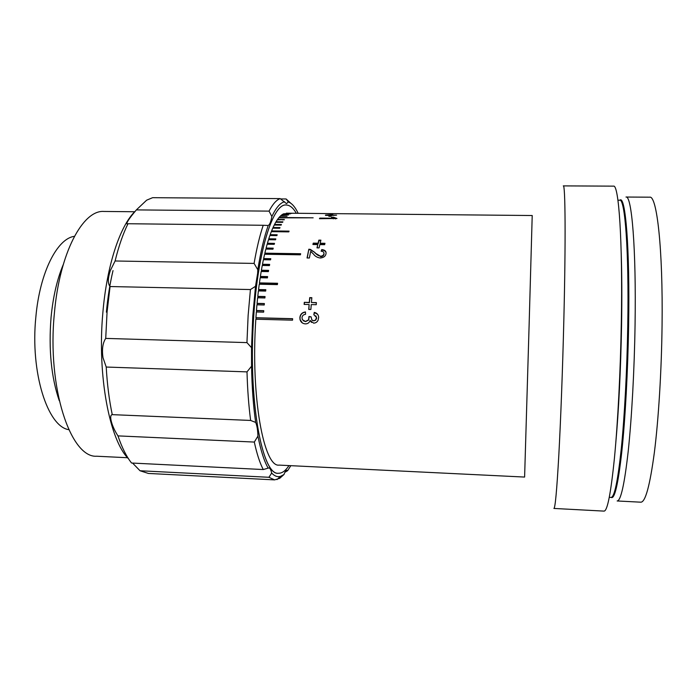 <?xml version="1.0" encoding="UTF-8"?>
<svg xmlns="http://www.w3.org/2000/svg" width="697" height="697" viewBox="0 0 697 697"><rect width="100%" height="100%" fill="white"/><g stroke="black" fill="none" stroke-linecap="round" stroke-linejoin="round"><path stroke-width="1.05" d="M312.151 320.245L313.824 320.855L315.732 320.158L316.647 318.093L315.854 315.793M303.334 320.794L305.617 321.596L308.727 319.975L309.111 316.665L311.071 316.943M302.393 322.99L300.18 319.749L300.015 317.701C300.424 314.452 302.237 312.596 305.469 312.125M311.524 322.441L310.209 320.681M314.007 314.791L314.382 312.57L317.571 314.242M325.464 215.059L332.835 214.502L331.999 215.12L336.59 215.164L331.641 215.443L330.796 216.305L328.827 216.288L329.672 215.417L325.464 215.382M319.444 218.71L319.862 218.1L333.279 218.231L331.458 217.203L333.488 217.22L336.956 218.483L319.444 218.71M313.249 243.14L318.076 243.209L318.843 240.134L320.908 240.16L320.141 243.236L324.968 243.305L324.654 244.673L319.818 244.603L319.069 247.897L316.996 247.871L317.745 244.577L312.918 244.508L313.249 243.14M325.996 253.856C325.438 256.365 323.513 257.751 320.211 258.003C317.187 257.533 314.948 256.226 313.493 254.065L310.679 251.373L309.372 258.012L307.055 257.968L308.832 249.212L310.392 249.404L314.905 252.488C316.211 254.405 318.076 255.642 320.515 256.217C322.432 256.069 323.565 255.25 323.913 253.786C324.14 252.209 323.225 251.356 321.16 251.225L321.726 249.57C324.95 249.918 326.379 251.303 326.013 253.743L325.996 253.856M304.31 302.332L309.285 302.446L309.712 297.636L311.847 297.689L311.42 302.498L316.403 302.611L316.238 304.694L311.245 304.58L310.871 309.485L308.736 309.433L309.111 304.528L304.136 304.415L304.31 302.332L309.424 302.672L309.851 297.898L311.82 297.941M529.101 325.577L532.212 215.521L286.293 213.186L291.747 213.387L283.609 213.822L290.283 213.883L283.304 213.962L282.102 214.667L288.514 214.955L281.788 214.885L280.586 215.887L287.033 216.244L280.272 216.183L279.061 217.473L313.153 217.821L278.756 217.839L277.545 219.424L284.376 219.503L277.24 219.869L276.038 221.751L282.904 221.829L282.607 222.343L275.733 222.265L274.54 224.443L281.44 224.521L281.144 225.114L274.243 225.035L273.058 227.501L280.002 227.579L279.706 228.25L272.762 228.163L271.603 230.916L289.063 231.134L288.785 231.874L271.316 231.657L270.175 234.689L277.179 234.784L276.901 235.595L269.887 235.499L268.781 238.818L275.82 238.905L275.55 239.785L268.502 239.69L267.421 243.279L274.496 243.375L274.226 244.325L267.151 244.22L266.115 248.062L273.215 248.176L272.954 249.186L265.853 249.082L264.851 253.177L300.642 253.734L300.424 254.814L264.599 254.248L263.64 258.578L270.793 258.7L270.558 259.833L263.396 259.72L262.481 264.276L269.669 264.398L269.443 265.592L262.255 265.47L261.401 270.244L268.598 270.375L268.397 271.621L261.183 271.481L260.382 276.456L267.604 276.596L267.413 277.885L260.181 277.746L259.432 282.895L277.572 283.27L277.397 284.603L259.249 284.228L258.561 289.551L265.827 289.699L265.662 291.076L258.395 290.919L257.777 296.382L265.052 296.547L264.904 297.959L257.629 297.793L257.071 303.378L264.363 303.543L264.233 304.99L256.94 304.816L256.452 310.505L263.754 310.688L263.64 312.151L256.339 311.968L255.93 317.736L292.627 318.686L292.54 320.176L255.834 319.217C250.537 396.314 263.858 467.783 279.166 465.108L524.606 477.062L529.101 325.577M286.598 213.195L302.916 213.343M300.032 319.627L299.867 317.562C300.276 314.251 302.141 312.378 305.46 311.942L305.539 314.312C303.439 314.565 302.254 315.697 301.993 317.71L302.376 319.688L305.469 321.483L308.588 319.845L308.963 316.516L311.089 316.821L311.829 319.932L313.685 320.733L315.584 320.028L316.499 317.405L313.842 314.756L314.242 312.395C316.891 312.936 318.363 314.539 318.66 317.213L318.146 320.097C317.24 322.049 315.732 323.06 313.633 323.138L310.087 320.489C309.302 322.763 307.717 323.896 305.321 323.878C302.611 323.669 300.851 322.249 300.032 319.627M563.812 321.038C565.833 239.785 565.311 183.694 563.289 185.89L613.491 186.143C618.727 183.938 622.787 240.509 621.323 322.493C620.487 371.24 617.83 422.661 614.449 457.946C610.86 493.363 607.383 511.084 604.046 511.11L553.906 508.444C555.178 508.305 556.807 490.636 558.802 455.429C560.71 420.369 562.627 369.375 563.812 321.038M635.063 324.837C636.309 248.341 631.691 195.021 625.993 197.033L649.709 197.19C656.862 195.177 663.056 248.716 662.063 325.525C661.523 371.161 658.552 419.237 654.387 452.318C649.926 485.556 645.413 502.18 640.839 502.188L617.15 500.969C620.792 500.916 624.486 484.31 628.224 451.168C631.726 418.183 634.375 370.29 635.063 324.837M263.745 310.845L256.635 310.67L256.531 311.968M264.337 303.753L257.245 303.587L257.132 304.816M265.026 296.791L257.942 296.634L257.82 297.793M265.792 289.987L258.726 289.839L258.596 290.928M277.528 283.592L259.589 283.226L259.45 284.237M267.552 276.962L260.53 276.822L260.39 277.746M268.537 270.776L261.541 270.645L261.401 271.49M269.582 264.834L262.621 264.712L262.481 265.47M262.621 264.712L262.481 264.276M270.697 259.162L263.771 259.049L263.632 259.72M263.771 259.049L263.64 258.578M300.546 254.231L264.973 253.673L264.834 254.248M264.973 253.673L264.851 253.177M273.076 248.698L266.228 248.594L266.106 249.082M266.228 248.594L266.115 248.062M274.339 243.924L267.421 244.229M267.535 243.828L267.421 243.279M275.646 239.48L268.781 239.698M274.601 225.035L274.54 224.443M292.627 318.808L256.113 317.867L256.017 319.226M336.015 218.292L334.02 217.83M333.671 218.013L334.377 217.734M333.549 217.264L331.99 217.612M330.883 214.484L330.892 215.173L331.999 215.181M329.498 216.288L329.672 215.417M329.681 215.782L330.892 215.173M330.038 215.103L330.056 215.791M333.279 218.231L333.305 218.849M332.478 217.891L335.666 218.875M319.862 218.1L319.897 218.719M318.843 240.134L318.921 240.709L320.759 240.735M320.141 243.236L320.219 243.802L320.359 243.244M313.136 244.508L313.336 243.706L318.154 243.776L318.921 240.709M317.205 247.871L317.614 245.126M320.219 243.802L324.837 243.863M318.076 243.209L318.154 243.776M307.255 257.977L308.832 249.212M308.928 249.744L310.487 249.935L314.905 252.488M310.487 249.935L310.392 249.404M315 253.002L320.515 256.217M321.422 251.234L321.822 250.101C324.114 250.249 325.534 251.094 326.065 252.619M320.611 256.714C322.537 256.557 323.669 255.747 324.009 254.292L323.957 253.168M321.822 250.101L321.726 249.57M311.42 302.498L316.386 302.838M308.893 309.433L309.111 304.528M304.301 304.415L304.458 302.559M276.979 235.377L270.192 235.508M288.837 231.744L271.638 231.657M279.724 228.207L273.119 228.172M127.56 457.729L96.796 456.23C70.806 458.269 46.873 387.985 54.392 313.241C59.576 252.706 82.943 209.745 103.914 211.452L134.713 211.749M59.271 400.731C51.256 377.312 48.511 349.546 51.055 317.449C53.042 296.835 57.093 279.244 63.227 264.677M68.785 429.666C47.701 426.773 30.128 372.512 35.852 317.048C39.79 272.292 57.302 238.409 74.405 236.344M253.238 324.602C256.644 254.431 272.675 202.897 286.284 205.014C289.882 205.136 293.228 207.898 296.321 213.282C293.228 207.898 289.882 205.136 286.284 205.014C273.207 203.193 257.82 250.223 253.682 316.969C247.871 399.564 262.177 476.217 278.478 473.254C262.769 475.807 248.672 404.992 253.238 324.602M288.976 465.587C285.578 470.78 282.085 473.341 278.478 473.254C282.085 473.341 285.578 470.78 288.976 465.587M270.933 239.419L271.133 238.844M272.483 235.316L272.727 234.723M274.113 231.561L274.4 230.951M275.838 228.163L276.186 227.536M279.863 222.317L280.351 221.794M282.581 219.93L283.322 219.485M309.59 298.961L309.651 300.102M128.518 458.783C109.734 440.53 97.118 375.901 102.825 313.084C106.763 265.095 120.293 225.209 135.375 211.086M110.074 286.537L107.068 311.995L105.717 338.402L246.947 342.61L248.123 315.602L250.423 289.551L110.074 286.537C107.695 283.705 107.782 278.373 110.344 270.541L115.092 260.992L254.091 263.414C256.705 248.289 259.746 235.577 263.222 225.279L127.987 223.728C123.02 233.8 118.725 246.224 115.092 260.992M136.368 209.902L269.051 211.121C272.754 204.064 276.465 199.891 280.194 198.61L152.626 197.687L146.649 200.178L136.368 209.902C129.145 218.449 126.061 223.153 127.098 224.016L127.987 223.728M250.423 289.551L255.511 286.301L257.646 273.329L257.803 269.756L254.091 263.414M255.511 286.301L252.758 316.333L251.53 347.681L246.947 342.61M247.008 371.876L106.223 367.04C107.199 384.395 109.211 400.261 112.261 414.645L250.641 420.448C248.707 405.793 247.496 389.606 247.008 371.876L251.556 366.186L251.53 347.681M105.717 338.402C102.694 342.994 101.788 349.441 103.008 357.727L106.223 367.04M106.388 312.169C107.765 297.244 109.978 283.391 113.019 270.593M283.792 219.494L283.984 219.938M287.931 231.116L288.114 231.735M284.925 472.27L287.626 470.693L290.832 465.674M287.626 470.693L286.894 470.344C285.927 470.336 284.968 471.712 284.027 474.474L279.732 478.325L274.592 479.884L268.929 477.288L140.027 470.754L148.417 473.446L274.592 479.884M278.425 478.264L279.732 478.325M268.929 477.288L271.673 473.063C274.548 476.103 277.458 477.218 280.403 476.408L284.027 474.474M132.578 463.069L140.027 470.754M131.567 463.026L263.266 469.543C259.885 463.156 256.905 454 254.309 442.064L117.967 435.886C121.958 447.64 126.488 456.683 131.567 463.026M271.673 473.063C270.967 469.778 270.018 468.07 268.842 467.94L263.266 469.543M254.309 442.064L257.934 436.122C260.8 450.611 264.198 461.275 268.136 468.114M112.261 414.645C108.619 414.959 111.747 426.425 117.967 435.886M257.934 436.122C257.742 429.892 256.975 425.327 255.66 422.426L250.641 420.448M251.556 366.186C251.939 387.044 253.307 405.785 255.66 422.426M263.222 225.279L268.223 225.488C264.163 236.945 260.695 251.695 257.803 269.756M268.223 225.488C269.748 224.626 270.959 221.629 271.865 216.497L269.051 211.121M298.168 213.299C295.188 207.035 291.93 203.263 288.384 201.982L286.092 198.967L290.78 203.228M280.194 198.61L286.502 203.663L288.305 201.956M284.611 201.773C280.342 202.688 276.09 207.593 271.865 216.497M280.603 198.933L286.092 198.967M615.625 444.738C618.736 410.245 620.722 370.36 621.576 325.081C622.02 297.785 621.898 273.782 621.201 253.072M609.3 497.327L611.077 497.414C614.414 497.327 617.812 481.078 621.288 448.65C624.556 416.397 627.056 369.637 627.77 325.238C629.051 250.519 624.948 198.27 619.72 200.222L617.934 200.213M611.191 497.414C614.588 499.557 618.117 484.389 621.785 451.926C625.218 419.542 627.884 371.161 628.624 325.229C629.957 247.139 625.383 194.498 619.833 200.231M280.403 476.408L276.997 479.606"/></g></svg>
